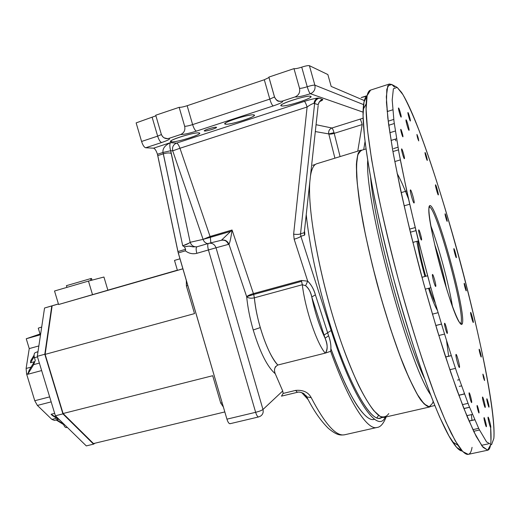 <?xml version="1.0" encoding="UTF-8"?>
<svg xmlns="http://www.w3.org/2000/svg" width="520" height="520" viewBox="0 0 520 520"><rect width="100%" height="100%" fill="white"/><g stroke="black" fill="none" stroke-linecap="round" stroke-linejoin="round"><path stroke-width="0.78" d="M462.248 323.713L460.922 322.959L460.337 323.635L460.922 322.959L459.979 323.193L460.922 322.959C465.595 313.878 435.383 203.749 429.046 206.993C435.383 203.749 465.595 313.878 460.922 322.959L462.248 323.713C460.577 329.173 450.736 304.922 441.389 270.985C432.01 237.088 426.699 206.278 429.735 205.68L428.87 208.864C427.375 223.509 450.86 310.869 459.349 322.257C460.785 324.526 461.754 325.013 462.248 323.713C466.928 314.34 435.942 201.604 429.735 205.68C435.942 201.604 466.928 314.346 462.248 323.713M429.078 206.837L429.735 205.68L429.078 206.837M435.091 302.647C433.44 299.423 431.529 294.567 429.351 288.093C431.529 294.567 433.44 299.423 435.091 302.647M425.704 276.283C421.681 261.976 419.101 250.218 417.963 241.007C419.101 250.218 421.681 261.969 425.704 276.283M464.243 393.965L464.113 393.068L464.243 393.965M395.909 140.888L395.2 139.172L395.909 140.888M386.965 109.817L387.764 111.391L386.965 109.817M471.406 414.635L471.959 420.329L471.406 414.635M425.087 152.542L425.068 152.542C424.606 152.49 426.849 160.576 427.245 160.407C426.835 160.57 424.554 152.269 425.087 152.542C425.51 152.431 427.765 160.628 427.245 160.407L427.258 160.407C427.719 160.453 425.503 152.425 425.087 152.542L425.087 152.542M407.992 112.554L407.953 112.554C407.44 112.502 409.806 120.972 410.312 120.984C409.779 120.952 407.329 112.053 407.992 112.554C408.538 112.651 410.95 121.433 410.312 120.984L410.345 120.991C410.852 121.03 408.512 112.632 407.992 112.554L407.992 112.554M393.75 119.424L388.2 121.18M398.587 107.991L398.541 107.984C397.95 107.945 400.51 117.091 401.109 117.124C400.478 117.065 397.82 107.419 398.587 107.991C399.23 108.121 401.856 117.63 401.109 117.124L401.147 117.124C401.739 117.156 399.204 108.095 398.587 107.991L398.587 107.991M400.309 159.906L394.778 161.571M401.661 148.895L401.635 148.902C400.933 148.883 403.735 158.886 404.365 158.685C403.709 158.88 400.855 148.538 401.661 148.895C402.337 148.785 405.151 158.97 404.365 158.685L404.391 158.685C405.08 158.691 402.318 148.779 401.661 148.895L401.661 148.895M398.45 149.87L392.925 151.548L398.45 149.877M371.41 158.399L371.547 158.041M421.525 240.019L421.525 240.019C420.953 240.747 417.989 230.035 418.724 229.886C418.002 230.022 420.882 240.526 421.506 240.032L421.525 240.019C422.221 239.805 419.361 229.405 418.737 229.879C419.315 229.249 422.227 239.792 421.525 240.019M412.867 242.417L418.47 240.87L412.861 242.411M410.339 232.225L415.935 230.659M447.337 333.333L447.337 333.333C446.934 334.653 444.009 324.07 444.568 323.323C444.035 323.993 446.687 333.866 447.278 333.398L447.337 333.333C447.85 332.586 445.211 322.81 444.626 323.264L444.568 323.323C444.99 322.094 447.87 332.507 447.337 333.333M435.767 325.533L441.396 324.116L435.767 325.533M471.705 402.428L471.705 402.428C471.471 404.105 468.702 394.095 469.085 392.951C468.728 393.939 471.12 402.981 471.627 402.551L471.705 402.428C472.043 401.369 469.664 392.425 469.157 392.834L469.085 392.951C469.339 391.365 472.062 401.226 471.705 402.428M458.829 395.304L464.464 394.01L458.829 395.304M486.421 426.543L486.421 426.543C486.285 428.233 483.737 418.971 484.003 417.775C483.75 418.801 485.934 427.063 486.356 426.686L486.421 426.543C485.966 422.851 485.186 419.887 484.068 417.638L484.003 417.775C484.159 416.163 486.675 425.295 486.421 426.543M469.034 421.096L474.74 419.829L469.034 421.096M489.028 407.037L489.028 407.037C488.917 408.499 486.564 399.932 486.798 398.918C487.234 402.266 487.962 405.015 488.976 407.154L489.028 407.037C488.585 403.669 487.857 400.933 486.85 398.814L486.798 398.918C486.922 397.527 489.249 405.984 489.028 407.037M481.26 356.947L481.26 356.947C481.117 358.079 478.894 349.993 479.147 349.284C479.55 352.332 480.24 354.906 481.221 357.019L481.26 356.947C480.851 353.886 480.162 351.312 479.187 349.226L479.147 349.284C479.303 348.218 481.5 356.207 481.26 356.947M466.238 290.81L466.238 290.81C466.031 291.59 463.866 283.712 464.191 283.348C464.549 286.169 465.225 288.665 466.213 290.836L466.238 290.81C465.875 287.976 465.199 285.48 464.21 283.322C464.412 282.62 466.544 290.401 466.238 290.81M447.161 221.338L447.161 221.338C446.856 221.786 444.678 213.837 445.094 213.805C444.678 213.831 446.823 221.663 447.154 221.338C446.836 218.634 446.154 216.119 445.101 213.798L445.094 213.805C445.406 213.408 447.564 221.26 447.161 221.338L447.148 221.338M396.539 138.756L391.021 140.446L396.539 138.756M400.816 129.331L400.784 129.331C400.985 131.84 401.681 134.329 402.876 136.805C402.37 136.851 400.192 128.96 400.816 129.331C401.329 129.331 403.481 137.131 402.876 136.805L402.903 136.805C402.707 134.316 402.012 131.827 400.816 129.331L400.816 129.331M395.33 131.014L389.799 132.73L395.33 131.027M479.05 412.834L479.05 412.834C478.907 414.154 476.808 406.549 477.061 405.62C477.406 408.616 478.049 411.053 478.998 412.938L479.05 412.834C478.706 409.825 478.056 407.387 477.113 405.522L477.061 405.62C477.217 404.352 479.291 411.866 479.05 412.834M463.899 408.59L469.547 407.316L463.899 408.59M484.594 380.458L484.594 380.458C483.866 379.216 483.294 377.124 482.872 374.185C483.204 376.727 483.762 378.84 484.556 380.529L484.594 380.458C484.257 377.91 483.697 375.798 482.904 374.121L482.872 374.185C483.594 375.434 484.172 377.526 484.594 380.458M457.606 380.101L459.322 379.697L457.606 380.101M397.982 147.232L393.549 148.584M416.936 134.446L418.717 140.913C417.703 138.638 417.112 136.481 416.936 134.446C417.95 136.721 418.548 138.879 418.717 140.913L416.936 134.446M459.498 367.322L459.498 367.322C459.082 369.291 455.338 355.758 455.962 354.536C455.371 355.602 458.692 368.037 459.407 367.445L459.498 367.322C460.05 366.125 456.768 353.866 456.047 354.425L455.962 354.536C456.411 352.723 460.076 365.989 459.498 367.322M445.614 357.032L451.243 355.674L445.614 357.032M409.669 204.237L404.099 205.842M410.456 189.911L410.443 189.911C409.474 189.891 413.276 203.606 414.063 202.975C413.27 203.606 409.442 189.768 410.456 189.911L410.456 189.911C411.281 189.43 415.031 202.989 414.063 202.975L414.07 202.975C415.025 202.969 411.281 189.43 410.456 189.911L410.443 189.911M401.147 192.621L406.705 191.003L401.147 192.621M435.532 184.821L435.532 184.821C434.935 184.756 437.853 195.364 438.308 194.928C437.847 195.364 434.915 184.685 435.532 184.821L435.532 184.821C436.013 184.477 438.906 194.994 438.308 194.928L438.315 194.928C438.9 194.981 436.013 184.477 435.532 184.821L435.532 184.821M473.33 322.413L473.33 322.413C473.096 323.655 470.21 313.151 470.6 312.475C470.223 313.079 472.862 322.894 473.291 322.471L473.33 322.413C473.681 321.737 471.068 312.026 470.639 312.423L470.6 312.475C470.853 311.331 473.694 321.666 473.33 322.413M490.802 427.388L490.802 427.388C490.678 429.332 487.747 418.71 488.033 417.339C487.767 418.509 490.269 427.979 490.731 427.557L490.802 427.388C491.049 426.14 488.566 416.774 488.104 417.183L488.033 417.339C488.183 415.493 491.062 425.951 490.802 427.388M485.264 407.271L485.264 407.271C485.101 409.084 482.163 398.437 482.482 397.196C482.183 398.262 484.725 407.843 485.193 407.413L485.264 407.271C485.537 406.126 483.022 396.65 482.553 397.066L482.482 397.196C482.671 395.479 485.557 405.964 485.264 407.271M456.352 257.673L456.352 257.673C456.04 258.421 453.421 248.885 453.875 248.638C453.434 248.859 455.936 258.07 456.332 257.686L456.352 257.673C456.775 257.387 454.291 248.255 453.888 248.625L453.875 248.638C454.2 247.962 456.781 257.368 456.352 257.673M406.094 119.867L406.049 119.86C405.385 119.808 408.337 130.358 408.974 130.319C408.304 130.338 405.262 119.288 406.094 119.867C406.783 119.938 409.779 130.806 408.974 130.319L409.012 130.319C409.669 130.358 406.757 119.919 406.094 119.867L406.094 119.867M435.747 286.39L435.747 286.39C435.182 287.599 431.704 275.022 432.458 274.508C431.724 274.976 434.993 287.001 435.701 286.429L435.747 286.39C436.449 285.812 433.212 273.936 432.504 274.476L432.458 274.508C433.056 273.429 436.469 285.772 435.747 286.39M421.974 277.29L427.596 275.795L421.974 277.29M397.144 87.367L401.576 92.437C431.204 138.19 496.236 380.146 494 436.287L493.844 438.432C495.859 412.009 478.582 328.497 457.171 250.484C444.788 205.686 431.269 162.792 419.075 130.507C413.134 115.395 407.771 103.467 403.007 94.718L397.144 87.367L393.38 88.79L392.204 99.99L393.998 121.413L398.957 152.678L406.998 192.309C413.764 222.15 421.519 253.201 430.248 285.461C439.25 317.233 448.136 346.32 456.918 372.723L468.936 405.762L478.985 429.046L486.584 441.935L491.53 444.75L493.844 438.432L491.53 444.75L486.584 441.935L478.985 429.046L468.936 405.762L456.918 372.723C448.136 346.32 439.25 317.233 430.248 285.461L417.684 237.725C410.059 206.369 403.819 178.016 398.957 152.678L393.998 121.42L392.204 99.99L393.38 88.79L397.144 87.367M490.945 441.11L490.659 427.57C491.14 434.174 491.179 439.426 490.763 443.339M394.557 87.126L391.82 84.513L396.481 87.016L391.82 84.513L394.557 87.126M415.818 230.185L415.805 230.698L415.818 230.185M416.878 241.306C418.522 251.427 421.219 263.146 424.957 276.478C421.219 263.146 418.522 251.427 416.878 241.306M428.532 288.308C432.003 298.974 434.915 306.248 437.255 310.128C434.915 306.254 432.003 298.981 428.532 288.308M409.584 229.138L415.181 227.572L409.584 229.138M387.757 85.82L391.82 84.513L387.757 85.82M488.397 443.846L481.507 445.322L488.397 443.846M430.84 225.817C438.834 246.928 448.812 284.115 452.459 306.41C448.812 284.115 438.834 246.922 430.84 225.817M462.228 451.009L456.593 447.33L448.994 436.046L439.634 416.981C432.607 400.517 425.113 380.679 417.144 357.461C409.084 332.716 401.258 306.534 393.666 278.928C386.438 251.232 380.126 224.672 374.745 199.251C370.045 175.208 366.62 154.323 364.481 136.604L363.064 115.479L364.007 101.966L367.042 95.979C364.851 97.214 363.558 101.712 363.155 109.486C361.699 134.927 373.626 204.419 393.959 280C414.258 355.582 438.64 421.181 452.485 441.838C456.547 447.974 459.791 451.029 462.228 451.009M472.056 447.35C470.399 457.438 465.686 456.723 457.906 445.204L451.347 433.511C446.44 423.391 441.077 410.897 435.272 396.032C423.378 364.526 410.098 322.745 398.216 278.896C377.273 201.025 364.845 129.656 366.165 103.89C366.568 95.309 368.043 90.714 370.598 90.097L367.126 95.596L366.1 108.992L367.549 130.52L371.631 159.738L378.313 195.52C383.981 222.092 390.618 249.886 398.216 278.896C406.178 307.788 414.356 335.094 422.74 360.815L434.837 394.894L445.874 421.922L455.319 440.934L462.832 451.653L468.24 454.356L487.793 450.197L483.06 447.33L476.203 436.404L467.356 417.131L456.82 389.805L445.088 355.407C436.872 329.472 428.766 301.958 420.778 272.87C413.101 243.685 406.302 215.748 400.381 189.066L393.218 153.192L388.557 123.968L386.457 102.512L386.815 89.252L389.37 84.026L391.82 84.513L387.784 85.781L386.315 96.831L387.829 118.163L392.548 149.435C397.28 174.857 403.449 203.405 411.041 235.092L423.683 283.536L437.34 330.72L450.918 372.97L463.404 407.349L473.993 431.997L482.163 446.212L487.682 450.223L490.549 444.945C490.035 448.058 489.119 449.813 487.793 450.197M446.407 288.197C443.476 273.403 439.575 258.869 434.714 244.602C439.582 258.869 443.476 273.403 446.407 288.197M254.371 297.817L302.315 284.739L301.6 281.346L253.702 294.463L254.371 297.817L253.702 294.463L246.675 296.692C248.346 298.194 250.913 298.571 254.371 297.817C256.477 322.003 268.281 355.491 277.81 365.027C271.44 357.812 265.596 345.332 260.273 327.594L253.214 329.979C260.078 352.482 267.43 367.068 275.262 373.737C273.676 369.947 274.521 367.042 277.81 365.027L325.214 353.132C316.68 343.181 305.162 309.082 302.315 284.739L254.371 297.817C250.913 298.571 248.346 298.194 246.675 296.692L228.956 244.238L216.041 247.78L262.977 409.487L282.718 390.975L275.262 373.737C267.43 367.068 260.078 352.482 253.214 329.979C249.86 318.26 247.683 307.164 246.675 296.692C247.786 295.639 250.036 294.606 253.435 293.605L301.334 280.475L307.71 281.158L294.164 239.219L293.631 234.175L307.106 107.003L179.959 148.258L210.073 236.483L232.063 230.003L253.435 293.605L232.063 230.003C230.932 237.958 229.899 242.703 228.956 244.238L246.675 296.692C247.683 307.164 249.86 318.26 253.214 329.979L260.273 327.594C257.276 317.122 255.307 307.197 254.371 297.817M230.373 423.54C229.236 424.106 228.085 422.643 226.935 419.159L255.639 412.315C259.252 411.385 261.697 410.443 262.977 409.487L216.041 247.78L228.956 244.238C227.461 240.897 224.978 239.544 221.507 240.181L230.659 231.374L210.353 237.354L210.834 242.84L210.353 237.354L203.093 239.369C203.866 241.69 205.394 243.119 207.675 243.659C205.394 243.119 203.866 241.69 203.093 239.369L172.718 150.845L170.644 150.748L190.164 242.294L203.093 239.369L210.073 236.483L179.959 148.258L307.106 107.003L293.631 234.175L294.164 239.219L307.71 281.158C311.447 284.98 314.008 289.536 315.4 294.84L328.608 335.797C330.623 341.042 331.312 346.209 330.661 351.306L325.214 353.132L277.81 365.027M189.098 243.107L182.728 245.823C186.264 244.706 188.74 243.529 190.164 242.294L171.321 153.439C169.533 152.678 166.868 152.809 163.339 153.816C166.868 152.809 169.533 152.678 171.321 153.439L170.644 150.748L163.001 152.458L170.644 150.748C169.676 147.024 169.578 144.333 170.346 142.681C169.578 144.352 169.676 147.043 170.644 150.748L172.718 150.845C172.003 147.147 173.277 144.573 176.527 143.117L170.346 142.681C164.918 145.359 162.468 148.616 163.001 152.458C162.461 148.636 164.905 145.373 170.346 142.681L153.537 148.18C154.953 148.609 156.26 150.644 157.443 154.265L163.001 152.458L182.728 245.823L184.386 246.772L185.633 249.294L185.38 250.848L185.633 249.294L177.905 251.556L185.633 249.294L184.386 246.772L182.728 245.823L163.339 153.816L157.781 155.617L178.25 252.935L185.38 250.848C188.883 253.5 192.699 254.319 196.827 253.318L216.041 247.78L208.422 249.945L255.639 412.315L208.422 249.945L196.827 253.318C192.732 254.326 188.916 253.507 185.38 250.848L178.25 252.935L226.935 419.159L177.905 251.556L157.443 154.265L157.781 155.617L163.339 153.816L163.001 152.458L157.443 154.265C156.26 150.644 154.953 148.609 153.537 148.18L145.672 147.765L161.662 142.519C168.369 140.218 170.775 138.84 168.883 138.392L167.499 138.665C164.424 138.665 162.331 137.124 161.226 134.043L155.734 115.226L161.226 134.043C162.682 137.722 165.23 139.172 168.883 138.392L180.603 134.537C184.067 132.984 185.419 130.234 184.665 126.288L179.166 107.328L155.734 115.226L179.166 107.328C180.804 107.432 183.469 106.899 187.155 105.716L264.303 79.749L269.802 99.106L264.303 79.749L187.155 105.716L192.621 124.605L269.802 99.106C271.005 103.038 272.142 105.313 273.195 105.937C280.462 103.448 283.569 101.823 282.503 101.056L280.637 101.374C277.543 101.231 275.47 99.645 274.417 96.609L268.886 77.09L274.417 96.609C275.912 100.425 278.603 101.907 282.503 101.056L295.061 96.934C298.772 95.284 300.261 92.41 299.526 88.309L293.982 68.633L268.886 77.09L293.982 68.633C295.243 68.894 297.824 68.393 301.724 67.145C305.637 65.897 308.197 65.409 309.4 65.676L327.86 74.555L331.182 86.417L364.338 100.575L331.182 86.417L327.86 74.555L309.4 65.676L314.873 85.176C315.594 89.239 314.106 92.085 310.414 93.724L363.071 112.158L310.414 93.724C302.679 96.161 297.557 97.227 295.061 96.934L282.503 101.056C283.569 101.823 280.462 103.448 273.195 105.937L196.45 131.112C189.131 133.406 183.853 134.55 180.603 134.537L168.883 138.392C170.775 138.84 168.369 140.218 161.662 142.519L145.672 147.765L153.537 148.18L170.346 142.681L176.527 143.117L304.35 101.4C310.239 99.515 314.697 98.423 317.733 98.111L319.033 98.169L317.733 98.111C315.608 99.034 314.353 100.796 313.976 103.395L314.62 103.552C315.101 100.893 316.57 99.099 319.033 98.169L322.589 99.392C323.252 99.691 322.244 100.438 319.566 101.647C322.244 100.438 323.252 99.691 322.589 99.392C320.164 100.302 318.721 102.063 318.247 104.676L314.62 103.552L300.541 233.811L304.265 232.687L318.156 105.553M328.783 133.913C329.673 134.329 331.481 134.147 334.204 133.361L334.022 132.678L328.783 133.913L315.315 131.56L328.783 133.913C328.283 131.099 329.329 129.129 331.923 128.011L363.123 118.196L331.923 128.011L316.062 124.703L331.923 128.011C329.329 129.129 328.283 131.099 328.783 133.913L334.919 158.178L328.783 133.913L334.022 132.678C333.209 129.948 332.507 128.388 331.923 128.011C332.599 128.512 333.359 130.299 334.204 133.361L340.087 156.591L334.204 133.361C331.481 134.147 329.673 134.329 328.783 133.913M204.62 131.014L204.503 130.598L204.62 131.014C201.858 130.826 214.103 126.815 216.203 127.224C214.65 126.88 205.153 129.669 204.406 130.683L204.62 131.014C206.258 131.32 215.625 128.57 216.398 127.549L216.203 127.224C218.822 127.452 206.778 131.385 204.62 131.014M281.183 105.124L281.398 105.885C284.421 107.055 308.477 99.847 310.726 97.091L310.655 96.31C315.204 97.481 285.207 107.27 281.398 105.885C275.932 104.981 307.281 94.692 310.655 96.31C308.178 94.939 283.289 102.362 281.229 105.079L281.398 105.885L281.183 105.124M171.158 140.758L171.477 141.856C175.838 142.415 197.594 136.045 199.407 133.673L198.861 132.899C205.303 133.361 177.177 142.538 171.477 141.856C164.177 141.642 193.472 132.028 198.861 132.899C194.968 132.165 172.452 138.723 170.787 141.076L171.477 141.856L171.158 140.758M225.264 123.227L225.531 124.169C229.261 125.015 252.103 118.255 254.118 115.7L253.832 114.907C259.356 115.713 230.321 125.19 225.531 124.169C219.115 123.624 249.411 113.678 253.832 114.907C250.601 113.874 226.974 120.835 225.114 123.364L225.531 124.169L225.264 123.227M315.367 164.457L312.624 165.295M306.235 214.682C309.12 242.131 315.445 273.286 325.208 308.159C315.445 273.286 309.12 242.131 306.235 214.682M304.265 232.687L304.447 235.183C304.882 235.248 304.902 233.818 304.486 230.893C304.902 233.578 304.889 235.008 304.447 235.183L300.878 236.294L331.156 330.506C353.158 399.588 377.871 434.506 385.242 417.118C377.871 434.506 353.158 399.588 331.156 330.506L327.626 332.767L331.156 330.506L300.878 236.294L304.447 235.183L304.265 232.687L300.541 233.811L300.878 236.294C299.923 237.172 297.687 238.147 294.164 239.219C297.687 238.147 299.923 237.172 300.878 236.294L300.541 233.811C299.436 234.462 297.135 234.585 293.631 234.175C297.135 234.585 299.436 234.462 300.541 233.811L314.62 103.552L318.247 104.676C318.721 102.063 320.164 100.302 322.589 99.392L319.033 98.169C316.57 99.099 315.101 100.893 314.62 103.552L313.976 103.395C312.488 103.61 310.2 104.812 307.106 107.003C306.046 103.74 305.123 101.874 304.35 101.4L176.527 143.117C177.678 143.442 178.822 145.151 179.959 148.258L172.718 150.845L203.093 239.369L230.659 231.374L232.063 230.003L210.073 236.483L210.353 237.354L210.073 236.483L203.093 239.369L190.164 242.294C191.431 245.615 193.739 247.104 197.093 246.76C193.739 247.104 191.431 245.615 190.164 242.294M382.018 417.131C372.268 427.317 345.274 379.613 325.208 308.159C344.103 375.414 369.577 422.871 380.257 417.982M314.873 85.176L363.565 104.611L314.873 85.176L309.4 65.676C308.197 65.409 305.637 65.897 301.724 67.145L307.236 86.736C311.149 85.501 313.697 84.981 314.873 85.176C313.697 84.981 311.149 85.501 307.236 86.736C308.432 90.721 309.491 93.054 310.414 93.724C314.106 92.085 315.594 89.239 314.873 85.176M136.136 122.895L155.909 115.817L136.136 122.895L141.583 141.466L136.136 122.895M264.303 79.749L269.002 77.506L264.303 79.749M361.199 97.559L367.101 95.7L365.313 96.233L366.71 96.2L361.199 97.559M386.178 416.904C383.513 423.683 380.438 427.206 376.961 427.473C367.523 430.723 348.699 402.071 330.661 351.306C348.699 402.071 367.523 430.723 376.961 427.473L344.799 434.74C336.375 436.768 325.175 424.398 311.2 397.631C325.175 424.398 336.375 436.768 344.799 434.74M275.672 366.483L275.353 366.964M275.054 367.582L274.878 368.056M274.697 368.784L274.599 369.479M274.625 371.274L274.788 372.203M275.262 373.737L282.718 390.975L283.153 393.425L295.639 390.403C303.154 389.812 308.341 392.216 311.2 397.631L306.742 396.877L305.968 395.499L306.735 396.871L311.2 397.631C308.25 392.178 303.062 389.766 295.639 390.403L297.336 392.314L295.639 390.403L283.153 393.425L282.718 390.975L262.977 409.487C263.633 412.341 262.808 414.557 260.507 416.137L258.648 416.936C257.621 416.949 256.62 415.409 255.639 412.315C256.62 415.409 257.621 416.949 258.648 416.936L260.507 416.137C262.808 414.557 263.633 412.341 262.977 409.487C261.697 410.443 259.252 411.385 255.639 412.315L226.935 419.159C227.916 422.227 228.963 423.741 230.067 423.709L258.648 416.936M311.766 296.992C315.127 313.007 319.572 326.742 325.091 338.195L311.766 296.992C310.96 292.428 308.9 288.665 305.584 285.695L302.315 284.739C305.162 309.082 316.68 343.181 325.214 353.132L325.397 353.08C327.815 348.985 327.711 344.026 325.091 338.195C319.572 326.742 315.127 313.007 311.766 296.992L315.4 294.84C313.703 289.016 311.142 284.453 307.71 281.158L301.334 280.475L253.435 293.605C250.036 294.606 247.786 295.639 246.675 296.692L253.702 294.463L253.435 293.605L253.702 294.463L301.6 281.346L301.334 280.475L302.315 284.739L305.584 285.695L307.71 281.158L305.584 285.695C308.471 287.865 310.531 291.629 311.766 296.992L324.07 335.056L327.626 332.767L315.4 294.84L311.766 296.992M145.672 147.765C144.183 147.323 142.825 145.223 141.583 141.466L157.651 136.156L152.198 117.487L157.651 136.156L141.583 141.466C142.825 145.223 144.183 147.323 145.672 147.765M307.236 86.736L301.724 67.145C297.824 68.393 295.243 68.894 293.982 68.633L299.526 88.309C300.762 88.491 303.336 87.965 307.236 86.736C303.336 87.965 300.762 88.491 299.526 88.309C300.261 92.41 298.772 95.284 295.061 96.934C297.557 97.227 302.679 96.161 310.414 93.724C309.491 93.054 308.432 90.721 307.236 86.736M269.802 99.106L274.528 96.96L269.802 99.106L192.621 124.605L187.155 105.716C183.469 106.899 180.804 107.432 179.166 107.328L184.665 126.288C186.284 126.328 188.936 125.762 192.621 124.605C188.936 125.762 186.284 126.328 184.665 126.288C185.419 130.234 184.067 132.984 180.603 134.537C183.853 134.55 189.131 133.406 196.45 131.112C195.124 130.598 193.85 128.427 192.621 124.605C193.85 128.427 195.124 130.598 196.45 131.112L273.195 105.937C272.142 105.313 271.005 103.038 269.802 99.106M357.74 151.171L362.18 124.566L334.204 133.361L362.18 124.566L357.74 151.171M281.515 396.084L283.153 393.425M298.37 392.048L297.544 392.191M365.04 141.583L363.701 149.624L365.04 141.583M331.182 86.417L330.493 83.954M362.18 124.566C361.335 121.478 360.613 119.665 360.016 119.132C360.613 119.665 361.335 121.478 362.18 124.566M313.976 103.395C314.353 100.796 315.608 99.034 317.733 98.111C314.697 98.423 310.239 99.515 304.35 101.4C305.123 101.874 306.046 103.74 307.106 107.003C310.167 104.832 312.455 103.63 313.976 103.395M172.718 150.845L179.959 148.258C178.822 145.151 177.678 143.442 176.527 143.117C173.277 144.573 172.003 147.147 172.718 150.845M208.533 243.406L208.748 243.353C212.251 242.827 214.682 244.303 216.041 247.78C214.682 244.303 212.251 242.827 208.748 243.353L208.494 243.419C207.5 244.114 207.474 246.292 208.422 249.945C207.474 246.292 207.5 244.114 208.494 243.419L196.963 246.799C195.93 247.5 195.884 249.678 196.827 253.318C195.884 249.678 195.93 247.5 196.963 246.799L193.063 246.831C190.775 246.85 192.361 245.33 184.386 246.772L189.059 246.142L193.596 246.928M208.748 243.353L196.989 246.792M228.482 244.504C227.181 241.169 224.848 239.753 221.468 240.26C224.848 239.753 227.181 241.169 228.482 244.504M221.267 240.311L208.832 243.328M228.956 244.238C229.905 242.665 230.939 237.919 232.063 230.003L221.507 240.181C224.978 239.544 227.461 240.897 228.956 244.238M325.397 353.08L330.661 351.306C331.37 346.736 330.688 341.569 328.608 335.797L325.091 338.195C327.736 345.007 327.841 349.973 325.397 353.08M327.626 332.767L324.07 335.056L325.091 338.195L328.608 335.797L327.626 332.767M161.662 142.519C160.225 142.058 158.886 139.939 157.651 136.156L161.388 134.55L157.651 136.156C158.886 139.939 160.225 142.058 161.662 142.519M446.609 341.12L448.637 356.219L446.609 341.12M405.496 191.353C402.474 184.008 399.678 178.035 397.111 173.433C399.678 178.035 402.474 184.008 405.496 191.353L408.415 198.705M424.242 377.975C403.78 334.594 374.589 225.635 370.637 177.977C374.589 225.635 403.78 334.594 424.242 377.975M367.705 160.648C364.52 200.135 407.803 361.706 430.378 394.485C407.803 361.706 364.52 200.135 367.705 160.648M378.391 415.688L376.89 417.729M367.263 417.222C356.987 409.24 344.89 386.457 330.967 348.868C347.769 395.824 365.3 422.409 374.179 419.367M430.729 406.451L429.702 406.965C426.933 406.841 423.391 403.689 419.075 397.501C414.369 389.526 409.156 378.664 403.435 364.916C394.413 341.816 385.665 314.886 377.188 284.122C369.096 253.24 363.135 225.459 359.313 200.766C357.338 185.874 356.363 173.719 356.395 164.287C356.98 156.611 358.416 151.931 360.704 150.261L361.959 150.124L358.397 152.678C356.798 157.372 356.213 165.315 356.649 176.527C357.721 189.534 359.879 205.108 363.116 223.249C366.951 242.489 371.599 262.62 377.059 283.641C385.658 315.068 395.298 344.468 404.417 367.348C410.325 381.251 415.656 391.969 420.401 399.51C424.697 405.087 428.142 407.401 430.729 406.451M316.914 163.703L316.661 163.781C313.709 164.756 311.642 168.831 310.459 176.014C311.682 168.623 313.833 164.515 316.921 163.703M388.765 413.569C386.542 416.774 383.637 417.684 380.055 416.286L373.848 410.728C369.174 404.697 364.091 396.24 358.605 385.365C352.976 373.204 347.308 359.216 341.594 343.401C321.328 285.733 307.294 212.206 309.81 182.006C307.58 209.983 319.065 274.489 337.168 330.219C355.238 386.054 375.31 420.329 384.781 417.222L429.533 407.004M433.115 401.459L432.562 403.273L429.221 406.776L424.086 403.936L417.281 394.368L409.091 378.112L399.932 355.726L390.351 328.347L380.985 297.642L372.476 265.655L365.424 234.598L360.256 206.537L357.24 183.183L356.447 165.718L357.773 154.772L360.984 150.456L357.812 154.635C356.584 160.16 356.304 168.649 356.98 180.102C358.235 193.167 360.484 208.507 363.721 226.115C367.49 244.68 371.995 264.011 377.234 284.108C385.691 314.808 394.42 341.685 403.429 364.735C409.136 378.456 414.343 389.298 419.036 397.26C423.339 403.429 426.875 406.575 429.644 406.699L434.766 405.529M38.812 327.938L41.698 327.034L38.812 327.938M40.034 333.983L26.247 338.754L40.541 334.757L26.247 338.754L40.034 333.983M40.619 334.217L40.118 334.276L40.619 334.217M33.891 362.531L29.055 370.442L27.723 374.296L33.638 364.637L35.263 360.412L33.638 364.637L27.723 374.296L41.645 370.565L27.723 374.296L27.924 373.776L26.637 374.121L34.769 400.738L49.654 396.884L34.769 400.738L26.637 374.121L26.117 368.466L31.083 367.12L26.117 368.466L29.244 348.595L26.117 368.466L26.637 374.121L27.924 373.776L29.055 370.442L34.197 362.005M30.81 360.575L34.073 355.186L30.81 360.575L30.465 362.791L34.19 356.655L30.465 362.791L34.34 361.738L30.465 362.791L30.81 360.575M35.73 352.456L38.005 351.631L35.73 352.456M39.37 363.084L33.638 364.637L39.37 363.084M56.472 419.854L58.273 419.198L56.44 419.66L63.453 424.001L56.446 419.9M56.166 419.985L63.642 424.613L56.166 419.985M54.665 413.368L51.09 414.271L58.598 418.899L51.09 414.271L52.507 415.643L60.008 420.271L52.507 415.643L51.09 414.271L54.665 413.368M36.511 352.157L37.966 351.897L36.511 352.157M37.486 356.896L34.45 357.728L35.263 360.412L34.45 357.728C33.787 355.075 34.041 353.385 35.224 352.651C34.041 353.385 33.787 355.075 34.45 357.728L37.486 356.896M63.297 423.475L63.577 424.392L64.103 424.262L63.577 424.392L63.297 423.475M66.508 427.583C65.344 427.713 64.363 426.647 63.577 424.392C64.357 426.628 65.325 427.694 66.489 427.59L67.308 427.382M56.166 419.926L54.906 420.238M51.175 401.882L37.395 405.431L51.896 419.419L56.68 418.216L51.896 419.419L37.395 405.431L34.769 400.738L37.395 405.431L51.175 401.882M38.864 345.937L29.244 348.595L26.247 338.754L29.244 348.595L38.864 345.937M54.496 420.407L51.896 419.419L54.489 420.407L56.375 419.933M37.303 356.298L44.551 308.016L58.422 303.927L44.551 308.016L51.786 305.936L44.805 354.25L62.914 413.881L93.561 444.151L95.037 443.203L93.561 444.151L86.301 445.9L55.4 415.779L37.303 356.298L55.4 415.779L62.914 413.881L44.805 354.25L37.303 356.298L44.805 354.25L51.786 305.936L58.435 303.972L44.551 308.016L37.303 356.298M55.4 415.779L86.301 445.9L93.561 444.151L62.914 413.881L55.4 415.779M91.995 280.156L91.494 278.486L90.48 278.681L91 280.423L90.48 278.681L66.436 285.662L90.48 278.681C92.034 278.278 92.047 278.324 90.519 278.805M177.365 270.179L107.861 290.167L177.365 270.179M58.598 304.499L182.904 268.82L58.598 304.499M107.874 290.206L58.598 304.512L54.522 291.005L58.598 304.512L92.547 294.756L88.452 281.086L54.522 291.005L88.452 281.086L92.547 294.756L107.874 290.206L103.942 277.024L88.452 281.086L103.942 277.024L107.874 290.206M182.884 268.762L177.411 270.335L174.499 260.403L177.411 270.335L182.884 268.762M224.816 411.938L93.496 443.573L63.096 413.517L212.7 375.713L220.721 403.091L222.125 402.753L220.721 403.091L212.7 375.713L63.096 413.517L45.136 354.374L63.096 413.517L93.496 443.573L224.816 411.938M187.792 285.512L186.388 285.903L194.506 313.612L45.136 354.374L52.052 306.436L45.136 354.374L194.506 313.612L186.388 285.903L186.316 280.469L186.388 285.903L187.792 285.512M223.373 407.004L220.721 403.091L223.373 407.004M179.972 258.811L174.499 260.403L179.972 258.811M387.127 111.585L392.743 109.817M438.802 335.498L444.431 334.1M462.358 404.657L468.007 403.377M472.869 429.644L478.66 428.376M466.752 415.675L472.426 414.407M459.284 386.399L461.507 385.879M449.82 369.72L455.449 368.381M473.649 431.288L479.466 430.021M388.732 125.262L394.271 123.533M425.237 289.172L430.865 287.697M432.38 314.158L438.016 312.721M389.37 84.026L370.357 90.174M409.578 229.119L415.175 227.552M421.967 277.271L427.596 275.782M445.588 356.954L451.217 355.596M457.659 380.029L459.303 379.646M463.866 408.512L469.521 407.238M391.021 140.459L396.539 138.762M468.988 420.986L474.695 419.718M458.796 395.213L464.432 393.919M435.754 325.488L441.382 324.077M452.485 441.838L457.906 445.204M363.155 109.486L366.165 103.89M310.726 97.091L310.492 96.265M199.407 133.673L199.199 132.958M254.118 115.7L253.897 114.927M280.637 101.374L280.553 101.406C278.564 100.913 277.576 102.538 274.502 96.993L268.983 77.525M308.197 399.659L301.672 392.554M344.598 434.785C340.483 435.207 337.428 435.825 328.419 428.409C320.561 420.628 313.333 410.118 306.742 396.877M306.735 396.871L303.719 393.49C300.697 392.178 298.565 391.781 297.336 392.314M297.323 392.321L281.444 396.156M319.495 101.627L318.318 104.253M167.499 138.665L164.079 137.826M380.022 418.035L383.078 417.339M316.661 163.781L360.704 150.261M360.789 150.514L365.982 148.922M38.266 328.166L40.131 334.315M66.95 287.372L66.424 285.617"/></g></svg>
